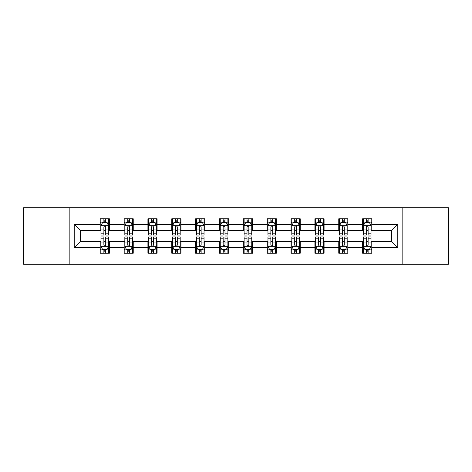 <?xml version="1.0" encoding="UTF-8"?>
<svg xmlns="http://www.w3.org/2000/svg" width="472" height="472" viewBox="0 0 472 472"><rect width="100%" height="100%" fill="white"/><g stroke="black" fill="none" stroke-linecap="round" stroke-linejoin="round"><path stroke-width="0.71" d="M402.828 264.29L448.4 264.29L448.4 207.709L402.828 207.709L402.828 264.29L69.172 264.29L69.172 207.709L23.6 207.709L23.6 264.29L69.172 264.29M402.828 207.709L69.172 207.709M371.788 224.377L371.788 218.796L362.614 218.796L362.614 224.377L347.935 224.377L347.935 218.796L338.76 218.796L338.76 224.377L324.081 224.377L324.081 218.796L314.907 218.796L314.907 224.377L300.227 224.377L300.227 218.796L291.047 218.796L291.047 224.377L276.368 224.377L276.368 218.796L267.193 218.796L267.193 224.377L252.514 224.377L252.514 218.796L243.34 218.796L243.34 224.377L228.66 224.377L228.66 218.796L219.486 218.796L219.486 224.377L204.807 224.377L204.807 218.796L195.632 218.796L195.632 224.377L180.953 224.377L180.953 218.796L171.773 218.796L171.773 224.377L157.093 224.377L157.093 218.796L147.919 218.796L147.919 224.377L133.24 224.377L133.24 218.796L124.065 218.796L124.065 224.377L109.386 224.377L109.386 218.796L100.211 218.796L100.211 224.377L74.216 224.377L74.216 247.623L80.334 241.505L100.211 241.505L100.211 253.204L109.386 253.204L109.386 241.505L124.065 241.505L124.065 253.204L133.24 253.204L133.24 241.505L147.919 241.505L147.919 253.204L157.093 253.204L157.093 241.505L171.773 241.505L171.773 253.204L180.953 253.204L180.953 241.505L195.632 241.505L195.632 253.204L204.807 253.204L204.807 241.505L219.486 241.505L219.486 253.204L228.66 253.204L228.66 241.505L243.34 241.505L243.34 253.204L252.514 253.204L252.514 241.505L267.193 241.505L267.193 253.204L276.368 253.204L276.368 241.505L291.047 241.505L291.047 253.204L300.227 253.204L300.227 241.505L314.907 241.505L314.907 253.204L324.081 253.204L324.081 241.505L338.76 241.505L338.76 253.204L347.935 253.204L347.935 241.505L362.614 241.505L362.614 253.204L371.788 253.204L371.788 241.505L391.666 241.505L391.666 230.495L371.788 230.495L371.788 224.377L397.784 224.377L397.784 247.623L371.788 247.623M362.614 247.623L347.935 247.623M338.76 247.623L324.081 247.623M314.907 247.623L300.227 247.623M291.047 247.623L276.368 247.623M267.193 247.623L252.514 247.623M243.34 247.623L228.66 247.623M219.486 247.623L204.807 247.623M195.632 247.623L180.953 247.623M171.773 247.623L157.093 247.623M147.919 247.623L133.24 247.623M124.065 247.623L109.386 247.623M100.211 247.623L74.216 247.623M362.614 224.377L362.614 230.495L347.935 230.495L347.935 224.377M338.76 224.377L338.76 230.495L324.081 230.495L324.081 224.377M314.907 224.377L314.907 230.495L300.227 230.495L300.227 224.377M291.047 224.377L291.047 230.495L276.368 230.495L276.368 224.377M267.193 224.377L267.193 230.495L252.514 230.495L252.514 224.377M243.34 224.377L243.34 230.495L228.66 230.495L228.66 224.377M219.486 224.377L219.486 230.495L204.807 230.495L204.807 224.377M195.632 224.377L195.632 230.495L180.953 230.495L180.953 224.377M171.773 224.377L171.773 230.495L157.093 230.495L157.093 224.377M147.919 224.377L147.919 230.495L133.24 230.495L133.24 224.377M124.065 224.377L124.065 230.495L109.386 230.495L109.386 224.377M100.211 224.377L100.211 230.495L80.334 230.495L74.216 224.377M80.334 230.495L80.334 241.505M397.784 247.623L391.666 241.505M391.666 230.495L397.784 224.377M100.211 222.619L100.973 222.619M103.881 222.619L105.716 222.619M108.619 222.619L109.386 222.619M100.211 230.342L100.973 230.342M103.881 230.342L105.716 230.342M108.619 230.342L109.386 230.342M100.211 241.658L100.973 241.658M103.881 241.658L105.716 241.658M108.619 241.658L109.386 241.658M100.211 249.381L100.973 249.381M103.881 249.381L105.716 249.381M108.619 249.381L109.386 249.381M124.065 241.658L124.832 241.658M127.735 241.658L129.57 241.658M132.479 241.658L133.24 241.658M124.065 249.381L124.832 249.381M127.735 249.381L129.57 249.381M132.479 249.381L133.24 249.381M124.065 222.619L124.832 222.619M127.735 222.619L129.57 222.619M132.479 222.619L133.24 222.619M124.065 230.342L124.832 230.342M127.735 230.342L129.57 230.342M132.479 230.342L133.24 230.342M147.919 241.658L148.686 241.658M151.589 241.658L153.424 241.658M156.332 241.658L157.093 241.658M147.919 249.381L148.686 249.381M151.589 249.381L153.424 249.381M156.332 249.381L157.093 249.381M147.919 222.619L148.686 222.619M151.589 222.619L153.424 222.619M156.332 222.619L157.093 222.619M147.919 230.342L148.686 230.342M151.589 230.342L153.424 230.342M156.332 230.342L157.093 230.342M171.773 241.658L172.54 241.658M175.448 241.658L177.283 241.658M180.186 241.658L180.953 241.658M171.773 249.381L172.54 249.381M175.448 249.381L177.283 249.381M180.186 249.381L180.953 249.381M171.773 222.619L172.54 222.619M175.448 222.619L177.283 222.619M180.186 222.619L180.953 222.619M171.773 230.342L172.54 230.342M175.448 230.342L177.283 230.342M180.186 230.342L180.953 230.342M195.632 241.658L196.393 241.658M199.302 241.658L201.137 241.658M204.04 241.658L204.807 241.658M195.632 249.381L196.393 249.381M199.302 249.381L201.137 249.381M204.04 249.381L204.807 249.381M195.632 222.619L196.393 222.619M199.302 222.619L201.137 222.619M204.04 222.619L204.807 222.619M195.632 230.342L196.393 230.342M199.302 230.342L201.137 230.342M204.04 230.342L204.807 230.342M219.486 241.658L220.247 241.658M223.156 241.658L224.991 241.658M227.893 241.658L228.66 241.658M219.486 249.381L220.247 249.381M223.156 249.381L224.991 249.381M227.893 249.381L228.66 249.381M219.486 222.619L220.247 222.619M223.156 222.619L224.991 222.619M227.893 222.619L228.66 222.619M219.486 230.342L220.247 230.342M223.156 230.342L224.991 230.342M227.893 230.342L228.66 230.342M243.34 241.658L244.107 241.658M247.009 241.658L248.844 241.658M251.753 241.658L252.514 241.658M243.34 249.381L244.107 249.381M247.009 249.381L248.844 249.381M251.753 249.381L252.514 249.381M243.34 222.619L244.107 222.619M247.009 222.619L248.844 222.619M251.753 222.619L252.514 222.619M243.34 230.342L244.107 230.342M247.009 230.342L248.844 230.342M251.753 230.342L252.514 230.342M267.193 241.658L267.96 241.658M270.863 241.658L272.698 241.658M275.607 241.658L276.368 241.658M267.193 249.381L267.96 249.381M270.863 249.381L272.698 249.381M275.607 249.381L276.368 249.381M267.193 222.619L267.96 222.619M270.863 222.619L272.698 222.619M275.607 222.619L276.368 222.619M267.193 230.342L267.96 230.342M270.863 230.342L272.698 230.342M275.607 230.342L276.368 230.342M291.047 241.658L291.814 241.658M294.717 241.658L296.552 241.658M299.46 241.658L300.227 241.658M291.047 249.381L291.814 249.381M294.717 249.381L296.552 249.381M299.46 249.381L300.227 249.381M291.047 222.619L291.814 222.619M294.717 222.619L296.552 222.619M299.46 222.619L300.227 222.619M291.047 230.342L291.814 230.342M294.717 230.342L296.552 230.342M299.46 230.342L300.227 230.342M314.907 241.658L315.668 241.658M318.576 241.658L320.411 241.658M323.314 241.658L324.081 241.658M314.907 249.381L315.668 249.381M318.576 249.381L320.411 249.381M323.314 249.381L324.081 249.381M314.907 222.619L315.668 222.619M318.576 222.619L320.411 222.619M323.314 222.619L324.081 222.619M314.907 230.342L315.668 230.342M318.576 230.342L320.411 230.342M323.314 230.342L324.081 230.342M338.76 241.658L339.521 241.658M342.43 241.658L344.265 241.658M347.168 241.658L347.935 241.658M338.76 249.381L339.521 249.381M342.43 249.381L344.265 249.381M347.168 249.381L347.935 249.381M338.76 222.619L339.521 222.619M342.43 222.619L344.265 222.619M347.168 222.619L347.935 222.619M338.76 230.342L339.521 230.342M342.43 230.342L344.265 230.342M347.168 230.342L347.935 230.342M362.614 241.658L363.381 241.658M366.284 241.658L368.119 241.658M371.027 241.658L371.788 241.658M362.614 249.381L363.381 249.381M366.284 249.381L368.119 249.381M371.027 249.381L371.788 249.381M362.614 222.619L363.381 222.619M366.284 222.619L368.119 222.619M371.027 222.619L371.788 222.619M362.614 230.342L363.381 230.342M366.284 230.342L368.119 230.342M371.027 230.342L371.788 230.342M105.716 220.784L103.881 220.784M108.619 233.168L105.716 233.168L105.716 235.08L108.619 235.08L108.619 225.752L107.091 222.695L102.507 222.695L100.973 225.752L100.973 235.08L103.881 235.08L103.881 233.168L100.973 233.168M100.973 225.752L100.973 218.796M108.619 225.752L108.619 218.796M103.881 222.695L103.881 218.796M105.716 218.796L105.716 222.695M105.716 233.168L105.716 226.902C105.103 225.722 104.495 225.722 103.881 226.902L103.881 233.168M103.881 251.216L105.716 251.216M100.973 238.832L103.881 238.832L103.881 236.92L100.973 236.92L100.973 246.248L102.507 249.304L107.091 249.304L108.619 246.248L108.619 236.92L105.716 236.92L105.716 238.832L108.619 238.832M108.619 246.248L108.619 253.204M100.973 246.248L100.973 253.204M105.716 249.304L105.716 253.204M103.881 253.204L103.881 249.304M103.881 238.832L103.881 245.098C104.489 246.278 105.103 246.278 105.716 245.098L105.716 238.832M129.57 220.784L127.735 220.784M132.479 233.168L129.57 233.168L129.57 235.08L132.479 235.08L132.479 225.752L130.945 222.695L126.36 222.695L124.832 225.752L124.832 235.08L127.735 235.08L127.735 233.168L124.832 233.168M124.832 225.752L124.832 218.796M132.479 225.752L132.479 218.796M127.735 222.695L127.735 218.796M129.57 218.796L129.57 222.695M129.57 233.168L129.57 226.902C128.962 225.722 128.349 225.722 127.735 226.902L127.735 233.168M153.424 220.784L151.589 220.784M156.332 233.168L153.424 233.168L153.424 235.08L156.332 235.08L156.332 225.752L154.804 222.695L150.214 222.695L148.686 225.752L148.686 235.08L151.589 235.08L151.589 233.168L148.686 233.168M148.686 225.752L148.686 218.796M156.332 225.752L156.332 218.796M151.589 222.695L151.589 218.796M153.424 218.796L153.424 222.695M153.424 233.168L153.424 226.902C152.816 225.722 152.202 225.722 151.589 226.902L151.589 233.168M127.735 251.216L129.57 251.216M124.832 238.832L127.735 238.832L127.735 236.92L124.832 236.92L124.832 246.248L126.36 249.304L130.945 249.304L132.479 246.248L132.479 236.92L129.57 236.92L129.57 238.832L132.479 238.832M132.479 246.248L132.479 253.204M124.832 246.248L124.832 253.204M129.57 249.304L129.57 253.204M127.735 253.204L127.735 249.304M127.735 238.832L127.735 245.098C128.349 246.278 128.956 246.278 129.57 245.098L129.57 238.832M151.589 251.216L153.424 251.216M148.686 238.832L151.589 238.832L151.589 236.92L148.686 236.92L148.686 246.248L150.214 249.304L154.804 249.304L156.332 246.248L156.332 236.92L153.424 236.92L153.424 238.832L156.332 238.832M156.332 246.248L156.332 253.204M148.686 246.248L148.686 253.204M153.424 249.304L153.424 253.204M151.589 253.204L151.589 249.304M151.589 238.832L151.589 245.098C152.202 246.278 152.816 246.278 153.424 245.098L153.424 238.832M177.283 220.784L175.448 220.784M180.186 233.168L177.283 233.168L177.283 235.08L180.186 235.08L180.186 225.752L178.658 222.695L174.068 222.695L172.54 225.752L172.54 235.08L175.448 235.08L175.448 233.168L172.54 233.168M172.54 225.752L172.54 218.796M180.186 225.752L180.186 218.796M175.448 222.695L175.448 218.796M177.283 218.796L177.283 222.695M177.283 233.168L177.283 226.902C176.67 225.722 176.056 225.722 175.448 226.902L175.448 233.168M201.137 220.784L199.302 220.784M204.04 233.168L201.137 233.168L201.137 235.08L204.04 235.08L204.04 225.752L202.512 222.695L197.921 222.695L196.393 225.752L196.393 235.08L199.302 235.08L199.302 233.168L196.393 233.168M196.393 225.752L196.393 218.796M204.04 225.752L204.04 218.796M199.302 222.695L199.302 218.796M201.137 218.796L201.137 222.695M201.137 233.168L201.137 226.902C200.523 225.722 199.916 225.722 199.302 226.902L199.302 233.168M224.991 220.784L223.156 220.784M227.893 233.168L224.991 233.168L224.991 235.08L227.893 235.08L227.893 225.752L226.365 222.695L221.781 222.695L220.247 225.752L220.247 235.08L223.156 235.08L223.156 233.168L220.247 233.168M220.247 225.752L220.247 218.796M227.893 225.752L227.893 218.796M223.156 222.695L223.156 218.796M224.991 218.796L224.991 222.695M224.991 233.168L224.991 226.902C224.377 225.722 223.769 225.722 223.156 226.902L223.156 233.168M175.448 251.216L177.283 251.216M172.54 238.832L175.448 238.832L175.448 236.92L172.54 236.92L172.54 246.248L174.068 249.304L178.658 249.304L180.186 246.248L180.186 236.92L177.283 236.92L177.283 238.832L180.186 238.832M180.186 246.248L180.186 253.204M172.54 246.248L172.54 253.204M177.283 249.304L177.283 253.204M175.448 253.204L175.448 249.304M175.448 238.832L175.448 245.098C176.056 246.278 176.67 246.278 177.283 245.098L177.283 238.832M199.302 251.216L201.137 251.216M196.393 238.832L199.302 238.832L199.302 236.92L196.393 236.92L196.393 246.248L197.921 249.304L202.512 249.304L204.04 246.248L204.04 236.92L201.137 236.92L201.137 238.832L204.04 238.832M204.04 246.248L204.04 253.204M196.393 246.248L196.393 253.204M201.137 249.304L201.137 253.204M199.302 253.204L199.302 249.304M199.302 238.832L199.302 245.098C199.91 246.278 200.523 246.278 201.137 245.098L201.137 238.832M223.156 251.216L224.991 251.216M220.247 238.832L223.156 238.832L223.156 236.92L220.247 236.92L220.247 246.248L221.781 249.304L226.365 249.304L227.893 246.248L227.893 236.92L224.991 236.92L224.991 238.832L227.893 238.832M227.893 246.248L227.893 253.204M220.247 246.248L220.247 253.204M224.991 249.304L224.991 253.204M223.156 253.204L223.156 249.304M223.156 238.832L223.156 245.098C223.763 246.278 224.377 246.278 224.991 245.098L224.991 238.832M247.009 251.216L248.844 251.216M244.107 238.832L247.009 238.832L247.009 236.92L244.107 236.92L244.107 246.248L245.635 249.304L250.219 249.304L251.753 246.248L251.753 236.92L248.844 236.92L248.844 238.832L251.753 238.832M251.753 246.248L251.753 253.204M244.107 246.248L244.107 253.204M248.844 249.304L248.844 253.204M247.009 253.204L247.009 249.304M247.009 238.832L247.009 245.098C247.623 246.278 248.231 246.278 248.844 245.098L248.844 238.832M270.863 251.216L272.698 251.216M267.96 238.832L270.863 238.832L270.863 236.92L267.96 236.92L267.96 246.248L269.488 249.304L274.079 249.304L275.607 246.248L275.607 236.92L272.698 236.92L272.698 238.832L275.607 238.832M275.607 246.248L275.607 253.204M267.96 246.248L267.96 253.204M272.698 249.304L272.698 253.204M270.863 253.204L270.863 249.304M270.863 238.832L270.863 245.098C271.477 246.278 272.084 246.278 272.698 245.098L272.698 238.832M294.717 251.216L296.552 251.216M291.814 238.832L294.717 238.832L294.717 236.92L291.814 236.92L291.814 246.248L293.342 249.304L297.932 249.304L299.46 246.248L299.46 236.92L296.552 236.92L296.552 238.832L299.46 238.832M299.46 246.248L299.46 253.204M291.814 246.248L291.814 253.204M296.552 249.304L296.552 253.204M294.717 253.204L294.717 249.304M294.717 238.832L294.717 245.098C295.33 246.278 295.944 246.278 296.552 245.098L296.552 238.832M248.844 220.784L247.009 220.784M251.753 233.168L248.844 233.168L248.844 235.08L251.753 235.08L251.753 225.752L250.219 222.695L245.635 222.695L244.107 225.752L244.107 235.08L247.009 235.08L247.009 233.168L244.107 233.168M244.107 225.752L244.107 218.796M251.753 225.752L251.753 218.796M247.009 222.695L247.009 218.796M248.844 218.796L248.844 222.695M248.844 233.168L248.844 226.902C248.237 225.722 247.623 225.722 247.009 226.902L247.009 233.168M272.698 220.784L270.863 220.784M275.607 233.168L272.698 233.168L272.698 235.08L275.607 235.08L275.607 225.752L274.079 222.695L269.488 222.695L267.96 225.752L267.96 235.08L270.863 235.08L270.863 233.168L267.96 233.168M267.96 225.752L267.96 218.796M275.607 225.752L275.607 218.796M270.863 222.695L270.863 218.796M272.698 218.796L272.698 222.695M272.698 233.168L272.698 226.902C272.09 225.722 271.477 225.722 270.863 226.902L270.863 233.168M296.552 220.784L294.717 220.784M299.46 233.168L296.552 233.168L296.552 235.08L299.46 235.08L299.46 225.752L297.932 222.695L293.342 222.695L291.814 225.752L291.814 235.08L294.717 235.08L294.717 233.168L291.814 233.168M291.814 225.752L291.814 218.796M299.46 225.752L299.46 218.796M294.717 222.695L294.717 218.796M296.552 218.796L296.552 222.695M296.552 233.168L296.552 226.902C295.944 225.722 295.33 225.722 294.717 226.902L294.717 233.168M320.411 220.784L318.576 220.784M323.314 233.168L320.411 233.168L320.411 235.08L323.314 235.08L323.314 225.752L321.786 222.695L317.196 222.695L315.668 225.752L315.668 235.08L318.576 235.08L318.576 233.168L315.668 233.168M315.668 225.752L315.668 218.796M323.314 225.752L323.314 218.796M318.576 222.695L318.576 218.796M320.411 218.796L320.411 222.695M320.411 233.168L320.411 226.902C319.798 225.722 319.184 225.722 318.576 226.902L318.576 233.168M318.576 251.216L320.411 251.216M315.668 238.832L318.576 238.832L318.576 236.92L315.668 236.92L315.668 246.248L317.196 249.304L321.786 249.304L323.314 246.248L323.314 236.92L320.411 236.92L320.411 238.832L323.314 238.832M323.314 246.248L323.314 253.204M315.668 246.248L315.668 253.204M320.411 249.304L320.411 253.204M318.576 253.204L318.576 249.304M318.576 238.832L318.576 245.098C319.184 246.278 319.798 246.278 320.411 245.098L320.411 238.832M344.265 220.784L342.43 220.784M347.168 233.168L344.265 233.168L344.265 235.08L347.168 235.08L347.168 225.752L345.64 222.695L341.055 222.695L339.521 225.752L339.521 235.08L342.43 235.08L342.43 233.168L339.521 233.168M339.521 225.752L339.521 218.796M347.168 225.752L347.168 218.796M342.43 222.695L342.43 218.796M344.265 218.796L344.265 222.695M344.265 233.168L344.265 226.902C343.651 225.722 343.044 225.722 342.43 226.902L342.43 233.168M342.43 251.216L344.265 251.216M339.521 238.832L342.43 238.832L342.43 236.92L339.521 236.92L339.521 246.248L341.055 249.304L345.64 249.304L347.168 246.248L347.168 236.92L344.265 236.92L344.265 238.832L347.168 238.832M347.168 246.248L347.168 253.204M339.521 246.248L339.521 253.204M344.265 249.304L344.265 253.204M342.43 253.204L342.43 249.304M342.43 238.832L342.43 245.098C343.038 246.278 343.651 246.278 344.265 245.098L344.265 238.832M368.119 220.784L366.284 220.784M371.027 233.168L368.119 233.168L368.119 235.08L371.027 235.08L371.027 225.752L369.493 222.695L364.909 222.695L363.381 225.752L363.381 235.08L366.284 235.08L366.284 233.168L363.381 233.168M363.381 225.752L363.381 218.796M371.027 225.752L371.027 218.796M366.284 222.695L366.284 218.796M368.119 218.796L368.119 222.695M368.119 233.168L368.119 226.902C367.511 225.722 366.897 225.722 366.284 226.902L366.284 233.168M366.284 251.216L368.119 251.216M363.381 238.832L366.284 238.832L366.284 236.92L363.381 236.92L363.381 246.248L364.909 249.304L369.493 249.304L371.027 246.248L371.027 236.92L368.119 236.92L368.119 238.832L371.027 238.832M371.027 246.248L371.027 253.204M363.381 246.248L363.381 253.204M368.119 249.304L368.119 253.204M366.284 253.204L366.284 249.304M366.284 238.832L366.284 245.098C366.897 246.278 367.505 246.278 368.119 245.098L368.119 238.832M108.584 225.681L101.014 225.681M100.973 222.878L102.412 222.878M107.185 222.878L108.619 222.878M103.881 229.067L100.973 229.067M108.619 229.067L105.716 229.067M105.716 221.757L103.881 221.757M101.014 246.319L108.584 246.319M108.619 249.122L107.185 249.122M102.412 249.122L100.973 249.122M105.716 242.932L108.619 242.932M100.973 242.932L103.881 242.932M103.881 250.243L105.716 250.243M132.437 225.681L124.868 225.681M124.832 222.878L126.266 222.878M131.039 222.878L132.479 222.878M127.735 229.067L124.832 229.067M132.479 229.067L129.57 229.067M129.57 221.757L127.735 221.757M156.291 225.681L148.721 225.681M148.686 222.878L150.12 222.878M154.893 222.878L156.332 222.878M151.589 229.067L148.686 229.067M156.332 229.067L153.424 229.067M153.424 221.757L151.589 221.757M124.868 246.319L132.437 246.319M132.479 249.122L131.039 249.122M126.266 249.122L124.832 249.122M129.57 242.932L132.479 242.932M124.832 242.932L127.735 242.932M127.735 250.243L129.57 250.243M148.721 246.319L156.291 246.319M156.332 249.122L154.893 249.122M150.12 249.122L148.686 249.122M153.424 242.932L156.332 242.932M148.686 242.932L151.589 242.932M151.589 250.243L153.424 250.243M180.145 225.681L172.581 225.681M172.54 222.878L173.979 222.878M178.746 222.878L180.186 222.878M175.448 229.067L172.54 229.067M180.186 229.067L177.283 229.067M177.283 221.757L175.448 221.757M204.004 225.681L196.435 225.681M196.393 222.878L197.833 222.878M202.606 222.878L204.04 222.878M199.302 229.067L196.393 229.067M204.04 229.067L201.137 229.067M201.137 221.757L199.302 221.757M227.858 225.681L220.288 225.681M220.247 222.878L221.687 222.878M226.46 222.878L227.893 222.878M223.156 229.067L220.247 229.067M227.893 229.067L224.991 229.067M224.991 221.757L223.156 221.757M172.581 246.319L180.145 246.319M180.186 249.122L178.746 249.122M173.979 249.122L172.54 249.122M177.283 242.932L180.186 242.932M172.54 242.932L175.448 242.932M175.448 250.243L177.283 250.243M196.435 246.319L204.004 246.319M204.04 249.122L202.606 249.122M197.833 249.122L196.393 249.122M201.137 242.932L204.04 242.932M196.393 242.932L199.302 242.932M199.302 250.243L201.137 250.243M220.288 246.319L227.858 246.319M227.893 249.122L226.46 249.122M221.687 249.122L220.247 249.122M224.991 242.932L227.893 242.932M220.247 242.932L223.156 242.932M223.156 250.243L224.991 250.243M244.142 246.319L251.712 246.319M251.753 249.122L250.313 249.122M245.54 249.122L244.107 249.122M248.844 242.932L251.753 242.932M244.107 242.932L247.009 242.932M247.009 250.243L248.844 250.243M267.996 246.319L275.565 246.319M275.607 249.122L274.167 249.122M269.394 249.122L267.96 249.122M272.698 242.932L275.607 242.932M267.96 242.932L270.863 242.932M270.863 250.243L272.698 250.243M291.855 246.319L299.419 246.319M299.46 249.122L298.021 249.122M293.254 249.122L291.814 249.122M296.552 242.932L299.46 242.932M291.814 242.932L294.717 242.932M294.717 250.243L296.552 250.243M251.712 225.681L244.142 225.681M244.107 222.878L245.54 222.878M250.313 222.878L251.753 222.878M247.009 229.067L244.107 229.067M251.753 229.067L248.844 229.067M248.844 221.757L247.009 221.757M275.565 225.681L267.996 225.681M267.96 222.878L269.394 222.878M274.167 222.878L275.607 222.878M270.863 229.067L267.96 229.067M275.607 229.067L272.698 229.067M272.698 221.757L270.863 221.757M299.419 225.681L291.855 225.681M291.814 222.878L293.254 222.878M298.021 222.878L299.46 222.878M294.717 229.067L291.814 229.067M299.46 229.067L296.552 229.067M296.552 221.757L294.717 221.757M323.279 225.681L315.709 225.681M315.668 222.878L317.107 222.878M321.88 222.878L323.314 222.878M318.576 229.067L315.668 229.067M323.314 229.067L320.411 229.067M320.411 221.757L318.576 221.757M315.709 246.319L323.279 246.319M323.314 249.122L321.88 249.122M317.107 249.122L315.668 249.122M320.411 242.932L323.314 242.932M315.668 242.932L318.576 242.932M318.576 250.243L320.411 250.243M347.132 225.681L339.563 225.681M339.521 222.878L340.961 222.878M345.734 222.878L347.168 222.878M342.43 229.067L339.521 229.067M347.168 229.067L344.265 229.067M344.265 221.757L342.43 221.757M339.563 246.319L347.132 246.319M347.168 249.122L345.734 249.122M340.961 249.122L339.521 249.122M344.265 242.932L347.168 242.932M339.521 242.932L342.43 242.932M342.43 250.243L344.265 250.243M370.986 225.681L363.416 225.681M363.381 222.878L364.815 222.878M369.588 222.878L371.027 222.878M366.284 229.067L363.381 229.067M371.027 229.067L368.119 229.067M368.119 221.757L366.284 221.757M363.416 246.319L370.986 246.319M371.027 249.122L369.588 249.122M364.815 249.122L363.381 249.122M368.119 242.932L371.027 242.932M363.381 242.932L366.284 242.932M366.284 250.243L368.119 250.243"/></g></svg>
